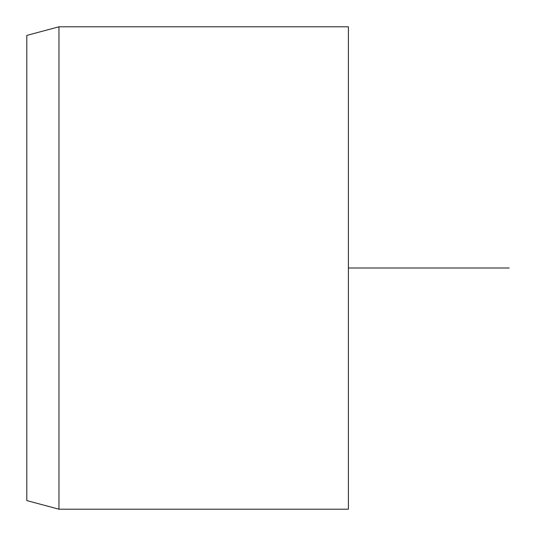 <?xml version="1.0" encoding="UTF-8"?>
<svg xmlns="http://www.w3.org/2000/svg" width="536" height="536" viewBox="0 0 536 536"><rect width="100%" height="100%" fill="white"/><g stroke="black" fill="none" stroke-linecap="round" stroke-linejoin="round"><path stroke-width="0.8" d="M26.8 156.492L26.8 500.584L58.96 509.2L58.96 26.8L26.8 35.416L26.8 156.492M58.96 509.2L348.4 509.2L348.4 26.8L58.96 26.8M348.4 268L509.2 268"/></g></svg>
